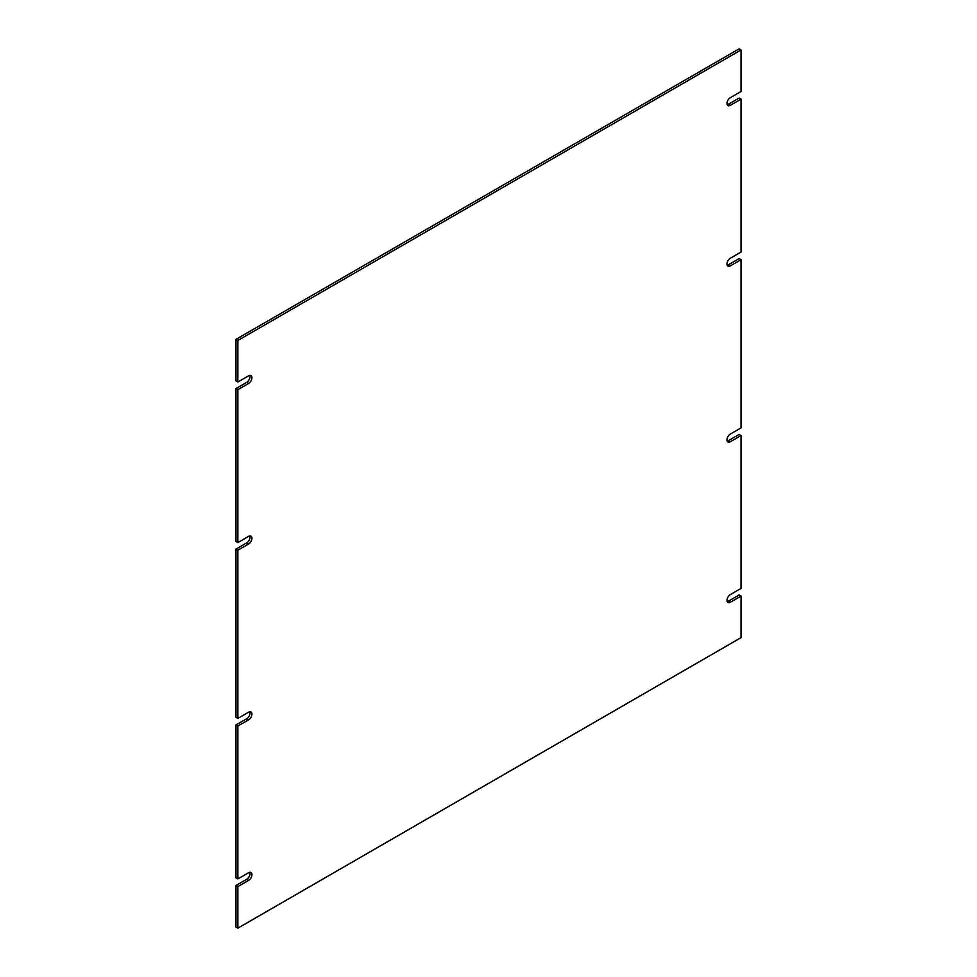 <?xml version="1.0" encoding="UTF-8"?>
<svg xmlns="http://www.w3.org/2000/svg" width="977" height="977" viewBox="0 0 977 977"><rect width="100%" height="100%" fill="white"/><g stroke="black" fill="none" stroke-linecap="round" stroke-linejoin="round"><path stroke-width="1.47" d="M237.863 550.21L248.61 544.006A4.677 2.699 120 0 0 251.675 539.878A4.677 2.699 120 0 0 250.955 536.129A4.677 2.699 120 0 0 248.61 536.361L237.863 542.565L237.863 389.664L248.61 383.46A4.677 2.699 120 0 0 251.675 379.332A4.677 2.699 120 0 0 250.955 375.583A4.677 2.699 120 0 0 248.61 375.815L237.863 382.019L237.863 340.46L741.042 49.949L741.042 91.508L730.295 97.712A4.677 2.699 120 0 0 727.23 101.84A4.677 2.699 120 0 0 727.95 105.589A4.677 2.699 120 0 0 730.295 105.357L741.042 99.153L741.042 252.054L730.295 258.258A4.677 2.699 120 0 0 727.23 262.386A4.677 2.699 120 0 0 727.95 266.135A4.677 2.699 120 0 0 730.295 265.903L741.042 259.699L741.042 427.889L730.271 434.106A4.677 2.699 120 0 0 727.23 438.233A4.677 2.699 120 0 0 727.95 441.983A4.677 2.699 120 0 0 730.271 441.751L741.042 435.534L741.042 588.435L730.295 594.651A4.677 2.699 120 0 0 727.23 598.767A4.677 2.699 120 0 0 727.95 602.528A4.677 2.699 120 0 0 730.295 602.296L741.042 596.08L741.042 637.639L237.863 928.15L237.863 886.591L248.61 880.387A4.677 2.699 120 0 0 251.675 876.259A4.677 2.699 120 0 0 250.955 872.51A4.677 2.699 120 0 0 248.61 872.742L237.863 878.946L237.863 726.045L248.634 719.829A4.677 2.699 120 0 0 251.675 715.701A4.677 2.699 120 0 0 250.955 711.964A4.677 2.699 120 0 0 248.634 712.184L237.863 718.4L237.863 550.21L235.958 549.111L246.705 542.894A4.677 2.699 120 0 0 249.794 535.921M235.958 549.111L235.958 717.301L237.863 718.4M237.863 726.045L235.958 724.946L246.729 718.73A4.677 2.699 120 0 0 249.794 711.757M235.958 724.946L235.958 877.847L237.863 878.946M237.863 886.591L235.958 885.492L246.705 879.288A4.677 2.699 120 0 0 249.794 872.302M235.958 885.492L235.958 927.051L237.863 928.15M727.206 601.624A4.677 2.699 120 0 0 728.39 601.185L739.137 594.981L741.042 596.08M727.206 441.079A4.677 2.699 120 0 0 728.366 440.651L739.137 434.435L741.042 435.534M727.206 265.243A4.677 2.699 120 0 0 728.39 264.804L739.137 258.6L741.042 259.699M727.206 104.698A4.677 2.699 120 0 0 728.39 104.258L739.137 98.054L741.042 99.153M237.863 340.46L235.958 339.361L739.137 48.85L741.042 49.949M235.958 339.361L235.958 380.92L237.863 382.019M237.863 389.664L235.958 388.565L246.705 382.349A4.677 2.699 120 0 0 249.794 375.376M235.958 388.565L235.958 541.466L237.863 542.565M248.61 544.006L246.705 542.894M248.634 719.829L246.729 718.73M248.61 880.387L246.705 879.288M728.39 601.185L730.295 602.296M728.366 440.651L730.271 441.751M728.39 264.804L730.295 265.903M728.39 104.258L730.295 105.357M248.61 383.46L246.705 382.349"/></g></svg>
